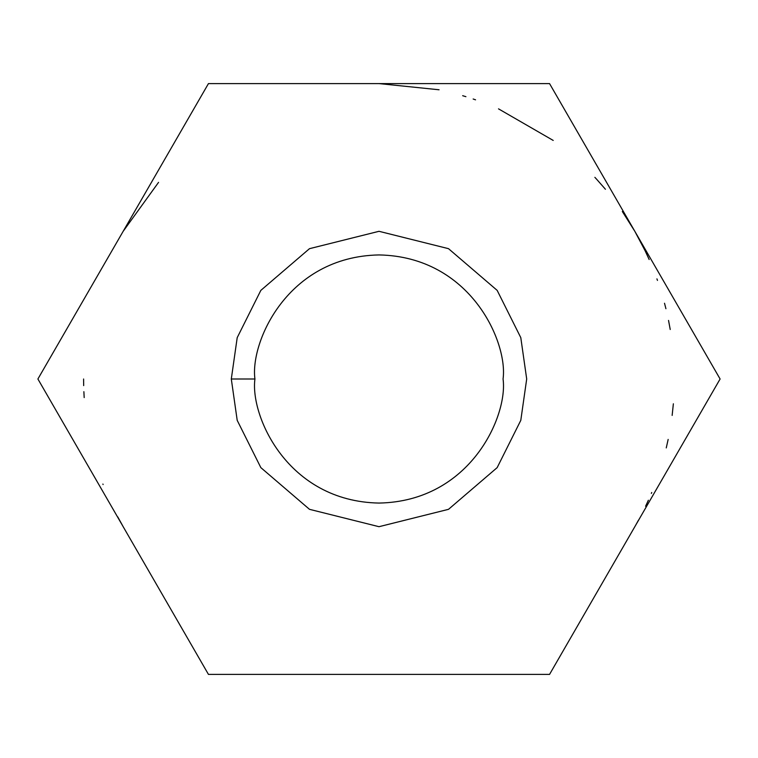 <?xml version="1.0" encoding="UTF-8"?>
<svg xmlns="http://www.w3.org/2000/svg" width="758" height="758" viewBox="0 0 758 758"><rect width="100%" height="100%" fill="white"/><g stroke="black" fill="none" stroke-linecap="round" stroke-linejoin="round"><path stroke-width="1.14" d="M208.45 83.598L549.55 83.598L720.1 379L549.55 674.402L208.45 674.402L37.9 379L208.45 83.598L37.9 379L208.45 674.402L549.55 674.402L720.1 379L549.55 83.598L208.45 83.598M254.934 379C249.941 415.289 287.168 501.379 379 503.066C470.832 501.379 508.059 415.289 503.066 379C508.059 342.711 470.832 256.621 379 254.934C287.168 256.621 249.941 342.711 254.934 379C249.941 342.711 287.168 256.621 379 254.934C470.832 256.621 508.059 342.711 503.066 379C508.059 415.289 470.832 501.379 379 503.066C287.168 501.379 249.941 415.289 254.934 379L231.304 379L237.207 337.642L260.837 290.38L309.491 248.671L379 231.304L448.509 248.671L497.163 290.38L520.793 337.642L526.696 379L520.793 420.358L497.163 467.62L448.509 509.329L379 526.696L309.491 509.329L260.837 467.62L237.207 420.358L231.304 379L237.207 420.358L260.837 467.62L309.491 509.329L379 526.696L448.509 509.329L497.163 467.62L520.793 420.358L526.696 379L520.793 337.642L497.163 290.38L448.509 248.671L379 231.304L309.491 248.671L260.837 290.38L237.207 337.642L231.304 379L254.934 379M117.774 516.928L123.175 526.696L117.774 516.928M635.138 526.166L638.53 520.083M645.598 506.23L648.374 500.242L645.598 506.23M651.349 493.411L651.728 492.501M666.254 447.921L668.158 439.422M672.147 415.412L673.36 403.796M670.224 329.503L668.537 320.426M665.922 308.724L664.52 303.247M657.47 280.413L656.921 278.887M649.161 259.52L645.153 250.841M645.011 250.557L634.825 231.304L622.327 211.501M605.415 189.273L604.704 188.429M604.676 188.382L596.669 179.295M596.555 179.172L594.869 177.344M553.217 140.438L498.518 108.858M475.56 99.829L473.153 99.004M465.914 96.673L462.664 95.698M439.071 89.776L379 83.598M158.555 182.365L123.175 231.304M634.825 231.304L638.53 237.917M645.522 251.609L648.374 257.758M103.088 484.533L102.908 484.049M84.185 397.59L83.873 391.678M83.674 385.604L83.598 379"/></g></svg>
